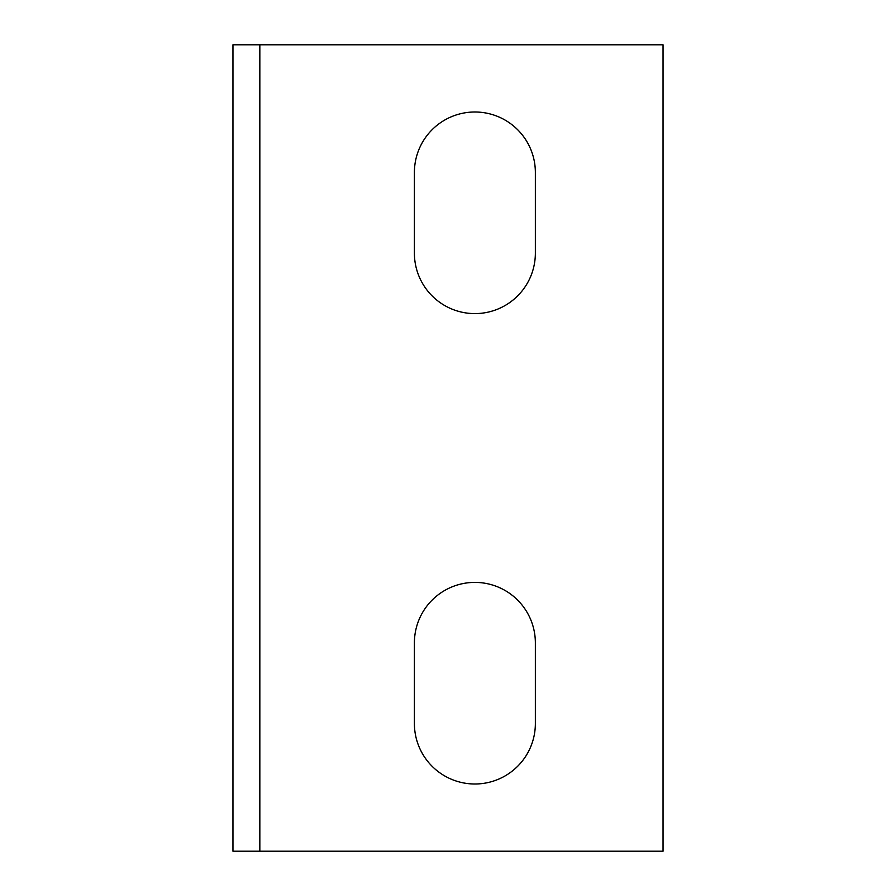 <?xml version="1.0" encoding="UTF-8"?>
<svg xmlns="http://www.w3.org/2000/svg" width="896" height="896" viewBox="0 0 896 896"><rect width="100%" height="100%" fill="white"/><g stroke="black" fill="none" stroke-linecap="round" stroke-linejoin="round"><path stroke-width="1.34" d="M474.88 784A60.48 60.48 0 0 0 535.36 723.52L535.36 642.88A60.48 60.48 0 0 0 474.88 582.4A60.48 60.48 0 0 0 414.4 642.88L414.4 723.52A60.48 60.48 0 0 0 474.88 784M474.88 313.6A60.48 60.48 0 0 0 535.36 253.12L535.36 172.48A60.48 60.48 0 0 0 474.88 112A60.48 60.48 0 0 0 414.4 172.48L414.4 253.12A60.48 60.48 0 0 0 474.88 313.6M259.84 851.2L663.04 851.2L663.04 44.8L232.96 44.8L232.96 851.2L259.84 851.2L259.84 44.8"/></g></svg>

